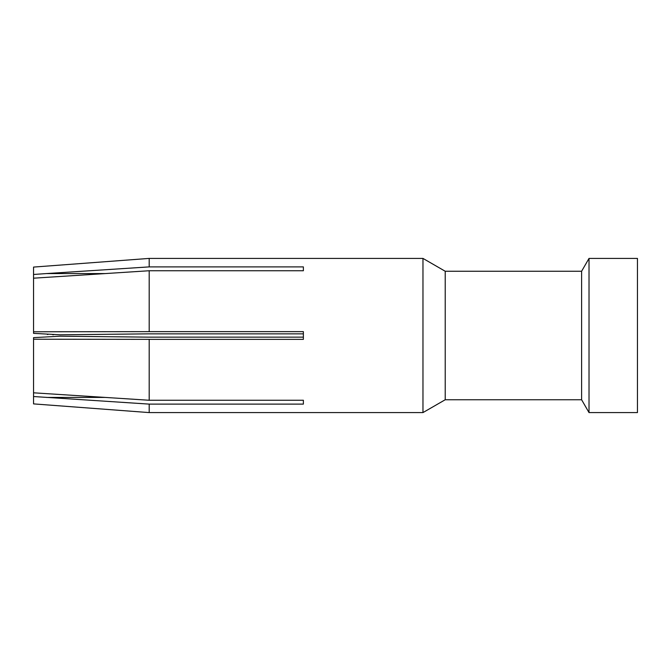 <?xml version="1.0" encoding="UTF-8"?>
<svg xmlns="http://www.w3.org/2000/svg" width="671" height="671" viewBox="0 0 671 671"><rect width="100%" height="100%" fill="white"/><g stroke="black" fill="none" stroke-linecap="round" stroke-linejoin="round"><path stroke-width="1.01" d="M33.55 337.647L59.987 336.196L149.188 337.152L59.987 336.196L33.55 337.647L33.55 403.892L149.188 412.59L422.965 412.59L445.217 399.748L581.606 399.748L589.021 412.59L589.021 258.444M422.965 412.464L422.965 258.41L445.217 271.252L581.606 271.252L581.606 399.673M59.249 272.745L149.188 266.89L149.188 258.41L33.55 267.083L33.55 278.188L149.188 270.749L149.188 331.642L303.376 331.642L303.376 339.358L149.188 339.358L149.188 400.251L303.376 400.251L303.376 404.11L149.188 404.11L149.188 412.556M445.217 399.715L445.217 271.252M637.45 412.539L637.45 258.41L589.021 258.41L581.606 271.252M149.188 337.152L303.376 337.152L149.188 337.152M33.55 392.812L149.188 400.251M33.55 339.216L149.188 339.358M33.55 396.527L149.188 404.11M33.55 278.188L33.55 331.784L149.188 331.642M33.55 331.784L33.55 333.353L59.987 334.804L149.188 333.848L303.376 333.848M149.188 270.749L303.376 270.749L303.376 266.89L149.188 266.89L46.4 273.575L105.657 273.575M33.55 274.473L46.4 273.575M46.4 397.425L105.657 397.425M71.143 334.678L149.188 333.848M53.428 334.754L52.774 334.737M47.851 334.51L47.373 334.477M637.45 412.59L589.021 412.59M149.188 258.41L422.965 258.41"/></g></svg>
